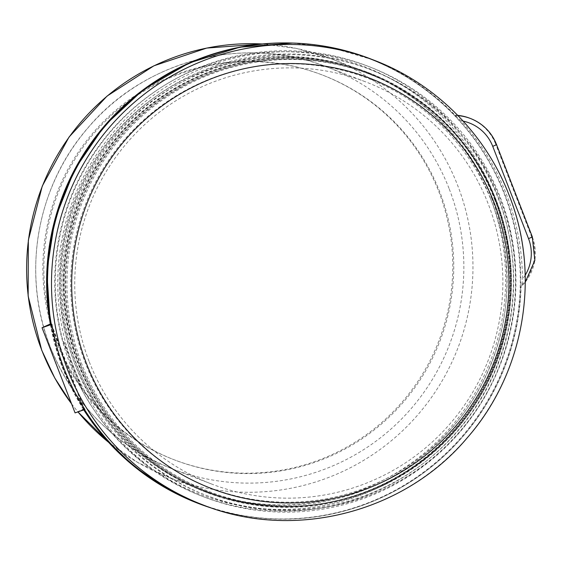 <?xml version="1.0" encoding="UTF-8"?>
<svg xmlns="http://www.w3.org/2000/svg" width="563" height="563" viewBox="0 0 563 563"><rect width="100%" height="100%" fill="white"/><g stroke="black" fill="none" stroke-linecap="round" stroke-linejoin="round"><path stroke-width="0.42" stroke-dasharray="2.81 2.11" d="M89.306 361.932A215.326 213.877 111.1 0 0 211.378 483.934A215.326 213.877 111.1 0 0 440.245 434.362A215.326 213.877 111.1 0 0 488.29 204.088A215.326 213.877 111.1 0 0 366.217 82.085A215.326 213.877 111.1 0 0 137.351 131.658A215.326 213.877 111.1 0 0 89.306 361.932M495.32 200.527A223.983 222.476 111.1 0 0 368.336 73.619A223.983 222.476 111.1 0 0 130.271 125.19A223.983 222.476 111.1 0 0 80.291 364.725A223.983 222.476 111.1 0 0 207.275 491.633A223.983 222.476 111.1 0 0 445.347 440.069A223.983 222.476 111.1 0 0 495.32 200.527M496.214 200.175A224.947 223.434 111.1 0 0 368.681 72.726A224.947 223.434 111.1 0 0 129.596 124.507A224.947 223.434 111.1 0 0 79.397 365.077A224.947 223.434 111.1 0 0 206.931 492.534A224.947 223.434 111.1 0 0 446.023 440.745A224.947 223.434 111.1 0 0 496.214 200.175M495.222 199.795A224.947 223.434 111.1 0 0 367.695 72.338A224.947 223.434 111.1 0 0 128.603 124.127A224.947 223.434 111.1 0 0 78.412 364.697A224.947 223.434 111.1 0 0 205.938 492.153A224.947 223.434 111.1 0 0 445.03 440.365A224.947 223.434 111.1 0 0 495.222 199.795M494.8 199.964A224.489 222.976 111.1 0 0 367.526 72.768A224.489 222.976 111.1 0 0 128.927 124.451A224.489 222.976 111.1 0 0 78.834 364.528A224.489 222.976 111.1 0 0 206.107 491.724A224.489 222.976 111.1 0 0 444.707 440.041A224.489 222.976 111.1 0 0 494.8 199.964M491.928 198.859A224.489 222.976 111.1 0 0 364.655 71.663A224.489 222.976 111.1 0 0 126.056 123.346A224.489 222.976 111.1 0 0 75.963 363.424A224.489 222.976 111.1 0 0 203.236 490.619A224.489 222.976 111.1 0 0 441.835 438.936A224.489 222.976 111.1 0 0 491.928 198.859M490.443 198.282A224.489 222.976 111.1 0 0 363.17 71.093A224.489 222.976 111.1 0 0 124.571 122.769A224.489 222.976 111.1 0 0 74.478 362.853A224.489 222.976 111.1 0 0 201.751 490.042A224.489 222.976 111.1 0 0 440.35 438.366A224.489 222.976 111.1 0 0 490.443 198.282M215.439 509.304A238.233 236.629 111.1 0 0 457.789 441.997A238.233 236.629 111.1 0 0 504.659 193.82A238.233 236.629 111.1 0 0 369.602 58.841A238.233 236.629 111.1 0 0 198.267 59.629M50.832 324.253A238.233 236.629 111.1 0 0 63.232 368.462A238.233 236.629 111.1 0 0 84.091 409.773M84.415 409.195L83.788 408.956L75.076 412.89L84.415 409.195L51.381 324.035L50.754 323.788L83.788 408.956M50.754 323.788L50.325 323.985M498.227 198.296A228.156 226.622 -68.9 0 1 447.318 442.3A228.156 226.622 -68.9 0 1 204.812 494.821A228.156 226.622 -68.9 0 1 75.47 365.556A228.156 226.622 -68.9 0 1 126.372 121.552A228.156 226.622 -68.9 0 1 368.878 69.031A228.156 226.622 -68.9 0 1 498.227 198.296M71.698 365.76L82.121 388.646L81.206 388.294A230.443 228.895 -68.9 0 0 201.519 496.01A230.443 228.895 -68.9 0 0 446.452 442.954A230.443 228.895 -68.9 0 0 497.868 196.508A230.443 228.895 -68.9 0 0 367.224 65.934A230.443 228.895 -68.9 0 0 131.376 110.299A230.443 228.895 -68.9 0 0 63.084 341.579L63.999 341.931L71.698 365.76M500.345 197.458A230.443 228.895 -68.9 0 1 448.929 443.911A230.443 228.895 -68.9 0 1 203.989 496.96A230.443 228.895 -68.9 0 1 73.345 366.393A230.443 228.895 -68.9 0 1 124.768 119.947A230.443 228.895 -68.9 0 1 369.701 66.891A230.443 228.895 -68.9 0 1 500.345 197.458M463.201 121.144A41.233 40.958 111.1 0 0 461.076 120.749A238.233 236.629 -68.9 0 1 506.376 194.144A238.233 236.629 -68.9 0 1 522.492 279.093A41.233 40.958 111.1 0 0 525.195 275.201M461.076 120.749L455.073 115.204A238.233 236.629 111.1 0 0 370.025 58.672M84.527 409.618A238.233 236.629 111.1 0 1 84.288 409.245L84.907 409.484M198.718 503.273A238.233 236.629 111.1 0 0 521.141 285.532L521.985 285.821L525.272 282.14M469.704 118.195A45.814 45.504 -68.9 0 1 495.679 144.156L496.475 144.459L532.26 236.734A45.814 45.504 -68.9 0 1 521.936 285.835L522.492 279.093M63.084 341.579L81.206 388.294M455.073 115.204A45.814 45.504 -68.9 0 1 457.754 115.38M532.26 236.734L531.472 236.432L495.679 144.156M531.472 236.432A45.814 45.504 -68.9 0 1 521.141 285.532M84.288 409.245L75.076 412.89M63.999 341.931L82.121 388.646M80.783 364.915A223.983 222.476 -68.9 0 1 130.764 125.38A223.983 222.476 -68.9 0 1 368.835 73.809A223.983 222.476 -68.9 0 1 495.82 200.717A223.983 222.476 -68.9 0 1 445.84 440.259A223.983 222.476 -68.9 0 1 207.768 491.823A223.983 222.476 -68.9 0 1 80.783 364.915M492.069 202.589A219.401 217.93 111.1 0 0 209.696 79.08A219.401 217.93 111.1 0 0 85.527 363.431A219.401 217.93 111.1 0 0 367.892 486.939A219.401 217.93 111.1 0 0 492.069 202.589M56.807 342.783A206.164 204.777 -68.9 0 1 173.488 75.597A206.164 204.777 -68.9 0 1 438.816 191.652A206.164 204.777 -68.9 0 1 322.135 458.838A206.164 204.777 -68.9 0 1 56.807 342.783M108.645 442.356A224.489 222.976 111.1 0 0 169.076 477.459A224.489 222.976 111.1 0 0 407.682 425.776A224.489 222.976 111.1 0 0 457.775 185.699A224.489 222.976 111.1 0 0 330.502 58.503A224.489 222.976 111.1 0 0 262.14 43.977M70.234 364.528A229.071 227.529 -68.9 0 1 199.879 67.651A229.071 227.529 -68.9 0 1 494.687 196.607A229.071 227.529 -68.9 0 1 365.042 493.484A229.071 227.529 -68.9 0 1 70.234 364.528M197.796 503.252A238.233 236.629 111.1 0 0 451.012 448.408A238.233 236.629 111.1 0 0 504.166 193.63A238.233 236.629 111.1 0 0 369.103 58.651A238.233 236.629 111.1 0 0 290.825 43.006M50.403 324.422A238.233 236.629 111.1 0 0 62.732 368.272A238.233 236.629 111.1 0 0 83.781 409.878M449.281 189.055A215.326 213.877 -68.9 0 1 401.236 419.336A215.326 213.877 -68.9 0 1 172.369 468.909A215.326 213.877 -68.9 0 1 50.297 346.907A215.326 213.877 -68.9 0 1 98.342 116.625A215.326 213.877 -68.9 0 1 327.209 67.053A215.326 213.877 -68.9 0 1 449.281 189.055M57.799 343.163A206.164 204.777 111.1 0 0 323.127 459.218A206.164 204.777 111.1 0 0 439.809 192.032A206.164 204.777 111.1 0 0 174.474 75.977A206.164 204.777 111.1 0 0 57.799 343.163M71.522 403.734A224.489 222.976 111.1 0 0 77.961 411.891M373.987 60.199A238.233 236.629 -68.9 0 1 509.043 195.178A238.233 236.629 -68.9 0 1 455.889 449.957A238.233 236.629 -68.9 0 1 202.68 504.8M496.355 200.892A223.574 222.068 -68.9 0 1 369.821 490.647A223.574 222.068 -68.9 0 1 82.085 364.789A223.574 222.068 -68.9 0 1 208.62 75.041A223.574 222.068 -68.9 0 1 496.355 200.892M77.349 366.281A228.156 226.622 111.1 0 0 206.698 495.546A228.156 226.622 111.1 0 0 449.197 443.025A228.156 226.622 111.1 0 0 500.106 199.02A228.156 226.622 111.1 0 0 370.757 69.756A228.156 226.622 111.1 0 0 128.258 122.277A228.156 226.622 111.1 0 0 77.349 366.281M455.868 115.506A45.814 45.504 -68.9 0 1 458.008 115.633M207.275 491.633L207.768 491.823C286.208 523.069 381.489 503.646 441.983 444.101C506.594 383.445 528.868 282.809 495.841 200.745C473.743 142.96 426.465 95.703 368.835 73.809L368.336 73.619M262.217 43.97L296.94 48.531L330.502 58.503L363.17 71.093M83.76 409.885L62.683 368.223L50.36 324.436M292.514 43.055L331.466 47.651L369.602 58.841M211.378 483.934L172.369 468.909C114.578 445.481 73.866 404.797 50.241 346.857C21.253 274.294 36.461 186.381 88.166 127.569C145.05 59.664 245.447 34.237 327.209 67.053L366.217 82.085M368.681 72.726L367.695 72.338M367.526 72.768L364.655 71.663M201.751 490.042L169.076 477.459L137.506 462.329L108.694 442.419M206.107 491.724L203.236 490.619M206.931 492.534L205.938 492.153M71.571 403.847L77.933 411.905M368.878 69.031L370.757 69.756C429.463 92.05 477.621 140.187 500.134 199.049C533.766 282.64 511.077 385.148 445.263 446.938C383.649 507.587 286.595 527.376 206.698 495.546L204.812 494.821M203.989 496.96L201.519 496.01M369.701 66.891L367.224 65.934"/><path stroke-width="0.84" d="M198.267 59.629A238.233 236.629 111.1 0 0 50.832 324.253M84.091 409.773A238.233 236.629 111.1 0 0 198.289 503.442A238.233 236.629 111.1 0 0 215.439 509.304M50.325 323.985L42.042 327.729L75.076 412.89L84.907 409.484C76.526 396.436 69.559 382.756 63.999 368.427C58.446 354.099 54.407 339.398 51.88 324.323L51.254 324.084L42.042 327.729L51.254 324.084A238.233 236.629 111.1 0 1 133.769 97.955A238.233 236.629 111.1 0 1 370.025 58.672L373.987 60.199C435.326 83.493 485.644 133.79 509.156 195.27C541.226 275.553 524.399 372.79 467.213 437.852C404.276 512.977 293.175 541.127 202.68 504.8A238.233 236.629 -68.9 0 1 67.616 369.821A238.233 236.629 -68.9 0 1 120.771 115.042A238.233 236.629 -68.9 0 1 373.987 60.199M84.527 409.618A238.233 236.629 111.1 0 0 198.718 503.273L202.68 504.8M457.754 115.38A45.814 45.504 -68.9 0 1 469.704 118.195L470.499 118.504A45.814 45.504 -68.9 0 1 496.475 144.459A4.581 0.359 158.8 0 1 496.496 144.48A4.581 0.359 158.8 0 1 492.724 146.331A41.233 40.958 111.1 0 0 463.201 121.144M51.88 324.323L42.042 327.729L75.076 412.89M262.14 43.977A224.489 222.976 111.1 0 0 41.81 350.263A224.489 222.976 111.1 0 0 71.522 403.734M290.825 43.006A238.233 236.629 111.1 0 0 50.403 324.422M83.781 409.878A238.233 236.629 111.1 0 0 197.796 503.252L198.289 503.442M77.961 411.891A224.489 222.976 111.1 0 0 108.645 442.356M494.047 202.659A219.908 218.43 111.1 0 0 211.026 78.862A219.908 218.43 111.1 0 0 86.575 363.867A219.908 218.43 111.1 0 0 369.588 487.657A219.908 218.43 111.1 0 0 494.047 202.659M525.195 275.201A41.233 40.958 111.1 0 0 528.516 238.606L492.724 146.331M458.008 115.633A45.814 45.504 -68.9 0 1 470.499 118.504C482.801 123.487 491.471 132.15 496.496 144.48L532.288 236.756A4.581 0.359 158.8 0 1 528.516 238.606M532.26 236.734A4.581 0.359 158.8 0 1 532.288 236.756L534.85 260.373L525.272 282.14M71.571 403.847L54.787 378.055L41.697 350.172L28.15 296.054L28.347 240.197L42.274 186.064L69.066 137.013L107.069 96.076L153.924 65.801L206.734 48.066L262.217 43.97M50.36 324.436L46.792 271.472L54.998 218.979L74.576 169.576L104.542 125.711L143.417 89.566L189.267 62.95L239.803 47.186L292.514 43.055M83.76 409.885L106.33 439.794L133.325 465.742L164.072 487.072L197.796 503.252M77.933 411.905L108.694 442.419"/></g></svg>
